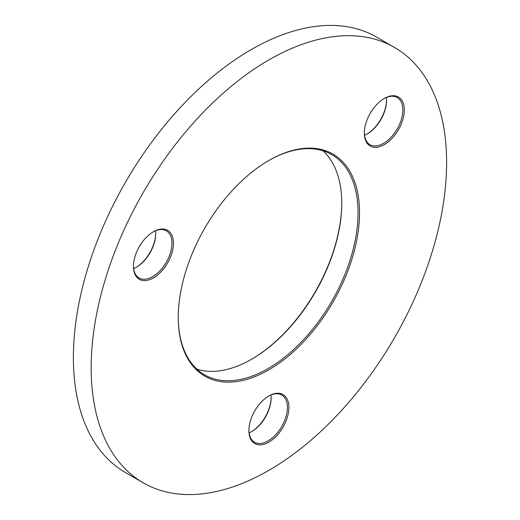 <?xml version="1.0" encoding="UTF-8"?>
<svg xmlns="http://www.w3.org/2000/svg" width="520" height="520" viewBox="0 0 520 520"><rect width="100%" height="100%" fill="white"/><g stroke="black" fill="none" stroke-linecap="round" stroke-linejoin="round"><path stroke-width="0.78" d="M251.485 359.32A128.187 74.009 120 0 0 341.757 202.969M323.043 150.8A127.14 73.405 -60 0 1 341.757 203.392A127.14 73.405 -60 0 1 251.856 359.106L251.856 359.106A127.14 73.405 -60 0 1 196.957 369.2M268.886 160.466L268.886 160.466A128.187 74.009 -60 0 1 359.528 212.797A128.187 74.009 -60 0 1 268.886 369.791A128.187 74.009 -60 0 1 178.243 317.46A128.187 74.009 -60 0 1 268.886 160.466L268.886 160.466M178.243 317.031A127.14 73.405 120 0 0 204.575 374.81A127.14 73.405 120 0 0 268.144 368.511A127.14 73.405 120 0 0 351.201 256.477A127.14 73.405 120 0 0 331.714 154.596A127.14 73.405 120 0 0 268.515 160.68M268.886 395.96L268.886 395.96A28.275 16.328 -60 0 1 288.88 407.505A28.275 16.328 -60 0 1 268.886 442.137A28.275 16.328 -60 0 1 248.892 430.593A28.275 16.328 -60 0 1 268.886 395.96L268.886 395.96M248.898 430.157A27.229 15.724 120 0 0 254.534 442.201A27.229 15.724 120 0 0 268.144 440.856A27.229 15.724 120 0 0 285.935 416.858A27.229 15.724 120 0 0 281.762 395.038A27.229 15.724 120 0 0 268.515 396.182M251.485 431.652A28.275 16.328 120 0 0 271.102 397.676M270.907 395.025A27.229 15.724 -60 0 1 271.108 398.099A27.229 15.724 -60 0 1 251.856 431.45L251.856 431.45A27.229 15.724 -60 0 1 249.093 432.816M384.325 98.436L384.325 98.436A28.275 16.328 -60 0 1 404.32 109.98A28.275 16.328 -60 0 1 384.325 144.612A28.275 16.328 -60 0 1 364.332 133.068A28.275 16.328 -60 0 1 384.325 98.436L384.325 98.436M364.332 132.633A27.229 15.724 120 0 0 369.967 144.677A27.229 15.724 120 0 0 383.584 143.332A27.229 15.724 120 0 0 401.375 119.334A27.229 15.724 120 0 0 397.196 97.513A27.229 15.724 120 0 0 383.949 98.657M366.925 134.127A28.275 16.328 120 0 0 386.542 100.152M386.347 97.5A27.229 15.724 -60 0 1 386.549 100.575A27.229 15.724 -60 0 1 367.296 133.926A27.229 15.724 -60 0 1 367.289 133.926A27.229 15.724 -60 0 1 364.526 135.291M153.446 231.732L153.446 231.732A28.275 16.328 -60 0 1 173.446 243.275A28.275 16.328 -60 0 1 153.446 277.908A28.275 16.328 -60 0 1 133.452 266.364A28.275 16.328 -60 0 1 153.446 231.732L153.446 231.732M133.458 265.928A27.229 15.724 120 0 0 139.094 277.972A27.229 15.724 120 0 0 152.711 276.627A27.229 15.724 120 0 0 170.495 252.629A27.229 15.724 120 0 0 166.322 230.808A27.229 15.724 120 0 0 153.075 231.953M136.052 267.423A28.275 16.328 120 0 0 155.669 233.447M155.474 230.796A27.229 15.724 -60 0 1 155.669 233.87A27.229 15.724 -60 0 1 136.416 267.215L136.416 267.215A27.229 15.724 -60 0 1 133.653 268.58M268.886 59.904A251.349 145.113 120 0 0 104.689 281.398A251.349 145.113 120 0 0 143.215 482.8A251.349 145.113 120 0 0 268.886 470.353A251.349 145.113 120 0 0 433.089 248.865A251.349 145.113 120 0 0 394.557 47.457A251.349 145.113 120 0 0 268.886 59.904M394.557 47.457L376.786 37.2A251.349 145.113 120 0 0 251.114 49.647A251.349 145.113 120 0 0 86.912 271.135A251.349 145.113 120 0 0 125.444 472.543L143.215 482.8"/></g></svg>
